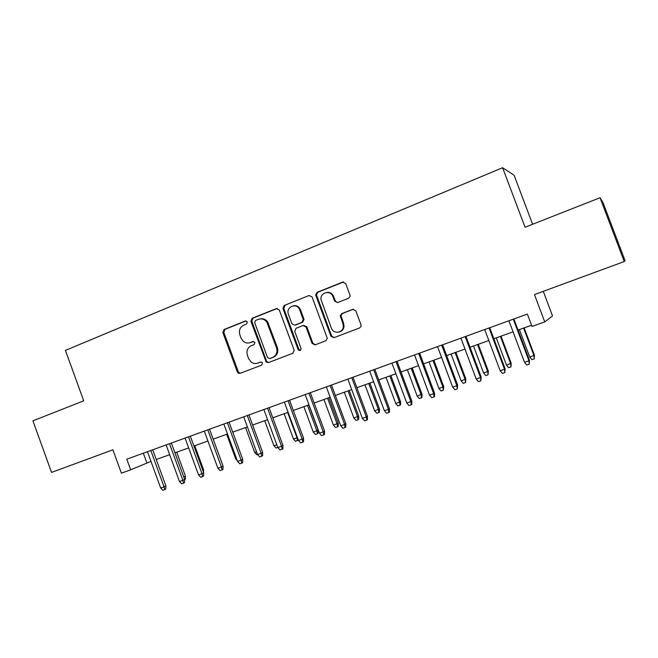 <?xml version="1.0" encoding="UTF-8"?>
<svg xmlns="http://www.w3.org/2000/svg" width="658" height="658" viewBox="0 0 658 658"><rect width="100%" height="100%" fill="white"/><g stroke="black" fill="none" stroke-linecap="round" stroke-linejoin="round"><path stroke-width="0.99" d="M247.367 321.968L245.376 320.997L224.033 329.526L222.84 332.512L237.324 371.893L238.426 373.193L240.129 373.325L261.645 365.149L262.501 363.06L262.016 362.344L260.502 362.056L257.697 363.126C255.427 363.915 253.264 363.578 251.216 362.114L248.609 358.552L247.392 355.254C246.207 350.837 247.507 347.646 251.282 345.689L254.078 344.603L254.934 342.505L252.935 341.51L250.147 342.604C247.597 343.484 245.261 342.999 243.123 341.165L241.075 338.097L239.866 334.799C238.681 330.382 239.973 327.182 243.731 325.192L246.511 324.081L247.367 321.968M348.633 298.247L350.105 296.297L349.974 295.088L345.672 283.524L342.637 282.109L317.107 292.316L315.667 294.899L330.925 336.238L333.927 337.686L359.655 327.914L361.069 326.335L361.003 324.781L355.805 310.79L352.754 309.35L341.716 313.627L340.235 315.717L342.95 323.654L343.336 326.681C342.991 333.228 333.335 334.346 331.352 328.103L320.997 299.53C319.936 292.325 330.678 289.685 332.932 296.643L334.593 301.142L337.612 302.573L348.633 298.247M600.038 197.729L603.057 202.705L625.1 260.774L624.261 261.539L600.038 197.729L525.051 227.232L502.605 167.716L65.413 350.401L83.722 400.837L32.9 420.832L51.546 472.411L112.921 449.817L121.401 473.143L130.671 469.828L126.797 459.185L527.387 314.08L532.042 326.442L544.75 321.902L552.523 315.881L543.278 291.354M624.261 261.539L534.461 294.603L544.75 321.902M279.305 309.992L276.401 308.594L252.129 318.291L250.912 321.318L266.227 362.089L268.448 362.566L292.9 353.272L294.167 350.237L279.305 309.992M284.207 305.468L309.096 295.516L312.065 296.931L327.314 338.368L325.85 340.754L315.059 344.858L312.098 343.41L306.019 326.968L303.067 325.537L296.01 328.284L294.735 331.344L301.035 348.395C300.87 350.706 299.908 351.125 298.148 349.661L282.948 308.536L284.207 305.468L309.096 295.516M532.593 224.263L514.079 175.201L502.605 167.716M297.885 307.253L297.539 306.324M130.671 469.828L150.986 461.373M156.259 459.49L169.674 454.694M176.714 452.178L185.474 476.178L183.779 477.025L174.938 452.811L188.657 447.901M193.913 446.025L207.928 441.008M213.176 439.133L227.504 434.009M232.735 432.133L247.392 426.894M252.614 425.027L267.592 419.664M272.799 417.805L288.114 412.319M293.312 410.46L308.972 404.859M314.154 403.009L330.168 397.276M335.333 395.433L351.717 389.569M356.866 387.726L373.621 381.73M378.753 379.896L395.894 373.769M401.002 371.943L418.537 365.667M423.629 363.849L441.567 357.426M446.634 355.616L465 349.044M470.042 347.243L488.828 340.523M493.845 338.73L513.075 331.846M518.068 330.061L531.582 325.225M143.321 453.197L146.841 462.862M238.722 373.325L238.106 371.655M249.711 342.752L250.147 342.604M253.536 341.42L251.043 342.39M260.946 361.966L258.578 362.862M246.108 320.907L224.978 329.354L223.794 332.323L238.237 371.622L239.347 372.913L240.557 373.16M277.289 308.446L253.026 318.143L251.808 321.153L266.449 360.872L267.082 361.834L268.809 362.426M255.518 320.495L254.662 322.609L267.559 357.598L269.566 358.602L272.552 357.459C276.393 355.509 277.717 352.293 276.533 347.819L266.86 322.198C264.631 319.204 261.835 318.242 258.479 319.311L255.518 320.495M270.199 358.421L269.566 358.602M260.214 318.883C263.274 318.299 265.783 319.352 267.732 322.033L277.372 347.597C278.556 352.055 277.232 355.262 273.399 357.22L270.422 358.355M303.716 325.397L306.801 326.787L312.871 343.196L315.305 344.759M285.037 305.345L283.779 308.405L298.946 349.431L300.41 350.385M299.711 309.918C297.103 302.088 285.333 306.793 288.459 314.368L291.955 323.818L294.842 325.142L301.899 322.387L303.239 319.492L299.711 309.918L300.509 309.786C299.069 306.636 296.733 305.296 293.493 305.764M300.509 309.786L304.029 319.327L302.696 322.223L295.648 324.978M326.697 292.448C329.929 292.078 332.249 293.443 333.655 296.544L335.317 301.027L337.521 302.606M339.174 332.051C341.963 331.319 343.583 329.469 344.044 326.5L343.649 323.481L342.95 323.654M353.478 309.194L342.423 313.488L340.943 315.569L343.649 323.481M343.608 281.953L317.872 292.226L316.432 294.8L331.657 336.041L334.124 337.612M185.474 476.178L185.334 479.238L184.659 479.575M150.797 450.491L164.048 486.846L165.89 485.925L165.734 489.124L164.714 489.642L164.048 486.846L160.692 488.006L147.458 451.701M165.89 485.925L152.722 449.792M164.714 489.642L162.847 490.284L160.692 488.006M202.787 470.305L203.593 469.894L194.76 445.721M203.593 469.894L203.495 472.247M237.291 460.69L235.737 459.013L226.673 434.305M235.737 459.013L236.567 458.725M257.508 454.448L256.768 454.703L254.687 452.441L245.549 427.552M254.687 452.441L256.538 451.799M169.509 443.714L182.875 480.34L184.659 479.443L184.52 482.659L183.524 483.161L182.875 480.34L179.469 481.516L166.12 444.94M184.659 479.443L171.376 443.04M183.524 483.161L181.633 483.811L179.469 481.516M188.509 436.83L201.998 473.735L203.725 472.855L203.585 476.088L202.631 476.589L201.998 473.735L198.535 474.928L185.062 438.08M203.725 472.855L190.31 436.18M202.631 476.589L200.706 477.247L198.535 474.928M207.796 429.839L221.417 467.024L223.078 466.168L222.955 469.425L222.034 469.911L221.417 467.024L217.897 468.241L204.301 431.105M223.078 466.168L209.54 429.213M222.034 469.911L220.076 470.577L217.897 468.241M227.397 422.74L241.141 460.213L242.736 459.374L242.621 462.648L241.741 463.125L241.141 460.213L237.571 461.447L223.843 424.032M242.736 459.374L229.074 422.14M241.741 463.125L239.751 463.808L237.571 461.447M277.808 447.44L276.015 448.057L273.925 445.77L264.705 420.701M273.925 445.77L276.829 444.767M247.301 415.535L261.177 453.288L262.698 452.474L262.6 455.772L261.752 456.233L261.177 453.288L257.549 454.546L243.699 416.843M262.698 452.474L248.913 414.951M261.752 456.233L259.737 456.932L257.549 454.546M298.271 439.865L295.557 441.304L293.46 439.001L297.005 437.776L287.686 412.476M297.523 440.621L297.005 437.776L297.416 437.545M293.46 439.001L284.149 413.742M318.151 430.176L318.094 433.359L317.395 433.762L315.388 434.453L313.29 432.125L318.151 430.176L308.824 404.917M317.395 433.762L316.893 430.875L307.483 405.394M313.29 432.125L303.897 406.677M338.27 423.193L338.228 426.4L337.57 426.787L335.539 427.494L333.433 425.142L338.27 423.193L328.86 397.745M337.57 426.787L337.085 423.875L327.594 398.205M333.433 425.142L323.95 399.505M358.709 416.111L358.676 419.335L358.059 419.714L355.994 420.421L353.881 418.052L358.709 416.111L349.209 390.465M358.059 419.714L357.598 416.769L348.016 390.893M353.881 418.052L344.315 392.217M379.469 408.906L379.444 412.163L378.868 412.517L376.779 413.24L374.657 410.855L379.469 408.906L369.878 383.071M378.868 412.517L378.432 409.547L368.751 383.474M374.657 410.855L365.001 384.823M267.526 408.207L281.534 446.264L282.981 445.466L282.899 448.789L282.093 449.233L281.534 446.264L277.849 447.53L263.866 409.531M282.981 445.466L269.064 407.647M282.093 449.233L280.045 449.94L277.849 447.53M288.072 400.763L302.219 439.116L303.593 438.343L303.519 441.683L302.754 442.118L302.219 439.116L298.469 440.408L284.355 402.112M303.593 438.343L289.536 400.237M302.754 442.118L300.673 442.842L298.469 440.408M308.956 393.204L323.234 431.854L324.534 431.105L324.476 434.469L323.752 434.897L323.234 431.854L319.426 433.17L305.172 394.57M324.534 431.105L310.346 392.694M323.752 434.897L321.639 435.621L319.426 433.17M330.184 385.514L344.595 424.476L345.82 423.752L345.771 427.141L345.096 427.544L344.595 424.476L340.729 425.808L326.335 386.904M345.82 423.752L331.492 385.037M345.096 427.544L342.95 428.284L340.729 425.808M330.925 293.213L331.13 294.003M332.183 294.208L332.586 295.886M351.75 377.7L366.317 416.975L367.452 416.275L367.419 419.689L366.794 420.084L366.317 416.975L362.377 418.332L347.843 379.115M367.452 416.275L352.984 377.256M366.794 420.084L364.606 420.832L362.377 418.332M400.549 401.602L400.549 404.867L400.015 405.213L397.884 405.953L395.762 403.535L400.549 401.602L390.868 375.562M400.015 405.213L399.595 402.211L389.824 375.94M395.762 403.535L386.007 377.305M373.686 369.755L388.393 409.35L389.446 408.676L389.429 412.105L388.845 412.492L388.393 409.35L384.387 410.732L369.714 371.194M389.446 408.676L374.83 369.344M388.845 412.492L386.624 413.257L384.387 410.732M421.975 394.167L421.984 397.465L421.498 397.794L419.335 398.542L417.197 396.108L421.975 394.167L412.196 367.937M421.498 397.794L421.095 394.759L411.234 368.283M417.197 396.108L407.36 369.664M395.984 361.678L410.839 401.594L411.801 400.952L411.801 404.407L411.266 404.769L410.839 401.594L406.767 403L391.938 363.142M411.801 400.952L397.037 361.291M411.266 404.769L409.005 405.55L406.767 403M443.739 386.624L443.319 390.252L441.123 391.017L438.985 388.549L443.739 386.624L433.869 360.181M443.319 390.252L442.941 387.184L432.989 360.502M438.985 388.549L429.049 361.908M418.661 353.469L433.663 393.706L434.535 393.097L434.551 396.577L434.066 396.922L433.663 393.706L429.526 395.137L414.548 354.95M434.535 393.097L419.623 353.116M434.066 396.922L431.771 397.712L429.526 395.137M465.856 378.95L465.502 382.594L463.265 383.359L461.126 380.875L465.856 378.95L455.887 352.301M465.502 382.594L465.148 379.485L455.089 352.589M461.126 380.875L451.084 354.02M441.715 345.113L456.874 385.687L457.655 385.103L457.261 388.944L456.874 385.687L452.671 387.143L437.537 346.626M457.655 385.103L442.595 344.792M457.261 388.944L454.917 389.742L452.671 387.143M488.335 371.161L488.047 374.805L485.777 375.586L483.63 373.078L488.335 371.161L478.267 344.299M488.047 374.805L487.718 371.663L477.56 344.553M483.63 373.078L473.489 346.009M465.173 336.616L480.488 377.528L481.171 376.976L480.842 380.817L480.488 377.528L476.211 379.008L460.921 338.154M481.171 376.976L465.954 336.337M480.842 380.817L478.465 381.64L476.211 379.008M511.184 363.232L510.962 366.884L508.65 367.682L506.495 365.149L511.184 363.232L501.018 336.164M510.962 366.884L510.657 363.709L500.401 336.386M506.495 365.149L496.264 337.867M489.042 327.972L504.513 369.228L505.089 368.71L504.842 372.56L504.513 369.228L500.162 370.734L484.716 329.543M505.089 368.71L489.716 327.725M504.842 372.56L502.424 373.39L500.162 370.734M534.403 355.18L534.255 358.84L531.911 359.646L529.748 357.088L534.403 355.18L524.146 327.89M534.255 358.84L533.975 355.624L523.62 328.079M529.748 357.088L519.409 329.584M513.322 319.179L528.958 360.79L529.427 360.304L529.254 364.154L528.958 360.79L524.525 362.319L508.914 320.775M529.427 360.304L513.898 318.966M529.254 364.154L526.795 365.001L524.525 362.319M245.952 320.89L245.376 320.997M238.237 371.622L237.324 371.893M223.794 332.323L222.84 332.512M224.978 329.354L224.033 329.526M266.449 360.872L265.585 361.127M251.808 321.153L250.912 321.318M253.026 318.143L252.129 318.291M277.248 308.462L276.401 308.594M273.399 357.22L272.552 357.459M277.372 347.597L276.533 347.819M268.53 323.637L267.674 323.81M312.871 343.196L312.098 343.41M306.801 326.787L306.019 326.968M298.888 349.283L298.09 349.513M283.779 308.405L282.948 308.536M302.696 322.223L301.899 322.387M303.971 319.155L303.182 319.311M335.317 301.027L334.593 301.142M333.655 296.544L332.932 296.643M341.099 316.597L340.392 316.753M342.423 313.488L341.716 313.627M353.436 309.211L352.754 309.35M331.657 336.041L330.925 336.238M316.572 295.335L315.807 295.434M317.872 292.226L317.107 292.316M343.344 282.043L342.637 282.109M239.347 372.913L238.426 373.193M267.082 361.834L266.227 362.089M267.732 322.033L266.86 322.198M298.946 349.431L298.148 349.661M304.029 319.327L303.239 319.492M344.044 326.5L343.336 326.681M340.943 315.569L340.235 315.717M316.432 294.8L315.667 294.899"/></g></svg>

